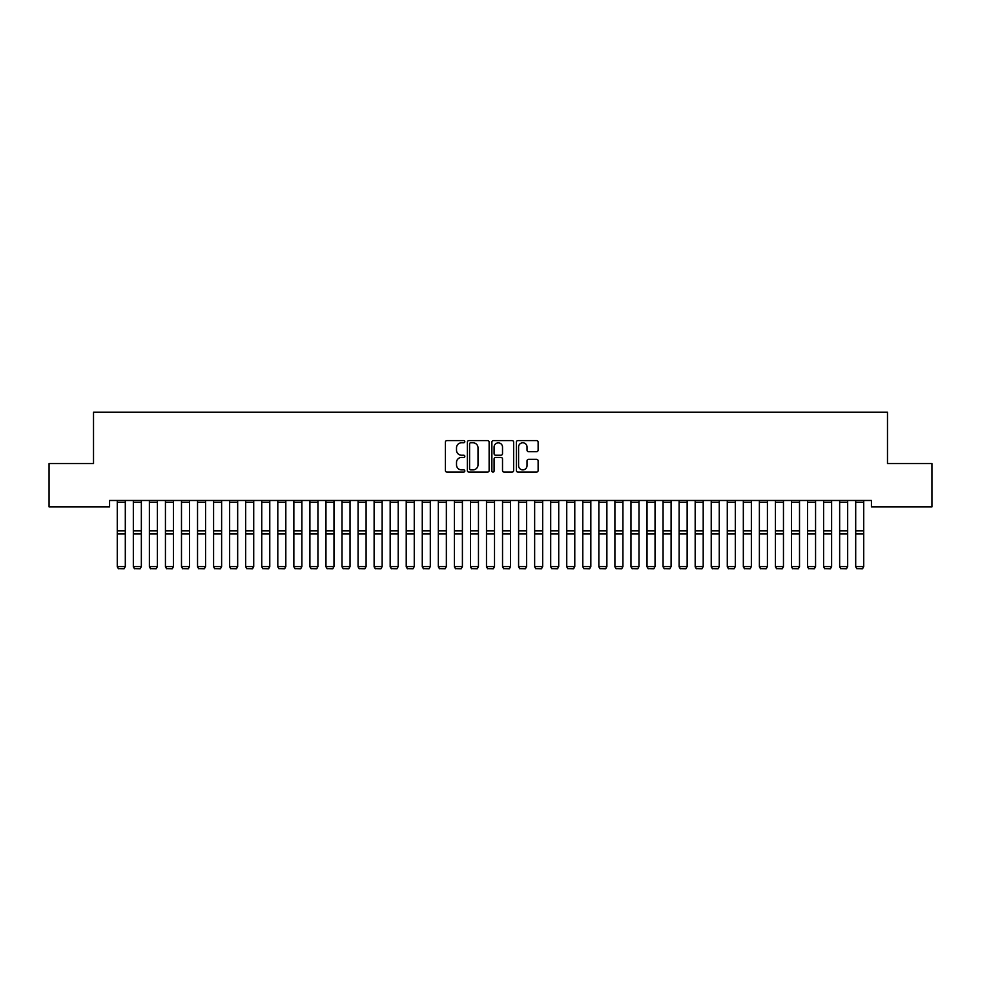 <?xml version="1.0" encoding="UTF-8"?>
<svg xmlns="http://www.w3.org/2000/svg" width="981" height="981" viewBox="0 0 981 981"><rect width="100%" height="100%" fill="white"/><g stroke="black" fill="none" stroke-linecap="round" stroke-linejoin="round"><path stroke-width="1.47" d="M464.822 441.683A1.104 1.104 0 0 0 463.719 440.579L446.968 440.579A1.57 1.57 0 0 0 445.399 442.149L445.399 470.512A1.57 1.57 0 0 0 446.968 472.094L463.719 472.094A1.104 1.104 0 0 0 464.822 470.99A1.104 1.104 0 0 0 463.719 469.887L461.548 469.887A5.04 5.04 0 0 1 456.508 464.847L456.508 462.48A5.04 5.04 0 0 1 461.548 457.44L463.719 457.44A1.104 1.104 0 0 0 464.822 456.337A1.104 1.104 0 0 0 463.719 455.233L461.548 455.233A5.04 5.04 0 0 1 456.508 450.193L456.508 447.827A5.04 5.04 0 0 1 461.548 442.787L463.719 442.787A1.104 1.104 0 0 0 464.822 441.683M536.546 451.689A1.57 1.57 0 0 0 538.128 450.107L538.128 442.149A1.57 1.57 0 0 0 536.546 440.579L517.956 440.579A1.57 1.57 0 0 0 516.386 442.149L516.386 470.512A1.57 1.57 0 0 0 517.956 472.094L536.546 472.094A1.57 1.57 0 0 0 538.128 470.512L538.128 460.898A1.57 1.57 0 0 0 536.546 459.329L528.587 459.329A1.57 1.57 0 0 0 527.018 460.898L527.018 465.668A4.218 4.218 0 0 1 522.799 469.887A4.218 4.218 0 0 1 518.581 465.668L518.581 446.993A4.218 4.218 0 0 1 522.799 442.787A4.218 4.218 0 0 1 527.018 446.993L527.018 450.107A1.57 1.57 0 0 0 528.587 451.689L536.546 451.689M871.435 500.482L109.565 500.482L109.565 506.895L49.05 506.895L49.05 463.559L93.514 463.559L93.514 412.192L887.486 412.192L887.486 463.559L931.95 463.559L931.95 506.895L871.435 506.895L871.435 500.482M489.127 442.149A1.57 1.57 0 0 0 487.545 440.579L468.955 440.579A1.57 1.57 0 0 0 467.373 442.149L467.373 470.512A1.57 1.57 0 0 0 468.955 472.094L487.545 472.094A1.57 1.57 0 0 0 489.127 470.512L489.127 442.149M493.455 440.579L512.045 440.579A1.57 1.57 0 0 1 513.627 442.149L513.627 470.512A1.57 1.57 0 0 1 512.045 472.094L504.087 472.094A1.57 1.57 0 0 1 502.517 470.512L502.517 459.01A1.57 1.57 0 0 0 500.935 457.44L495.663 457.44A1.57 1.57 0 0 0 494.081 459.01L494.081 470.99A1.104 1.104 0 0 1 492.977 472.094A1.104 1.104 0 0 1 491.873 470.99L491.873 442.149A1.57 1.57 0 0 1 493.455 440.579M470.684 442.787A1.104 1.104 0 0 0 469.58 443.89L469.58 468.783A1.104 1.104 0 0 0 470.684 469.887L472.965 469.887A5.04 5.04 0 0 0 478.017 464.847L478.017 447.827A5.04 5.04 0 0 0 472.965 442.787L470.684 442.787M502.517 447.078A4.218 4.218 0 0 0 498.299 442.86A4.218 4.218 0 0 0 494.081 447.078L494.081 453.651A1.57 1.57 0 0 0 495.663 455.233L500.935 455.233A1.57 1.57 0 0 0 502.517 453.651L502.517 447.078M117.279 566.81L118.48 568.808L117.279 566.54L125.298 566.54L124.097 568.808L118.48 568.698L124.097 568.808M125.298 502.321L117.279 502.321L117.279 500.506L125.298 500.506L125.298 566.54L124.097 568.698M117.279 502.321L117.279 566.54L118.48 568.698M133.33 566.81L134.532 568.808L133.33 566.54L141.35 566.54L140.148 568.808L134.532 568.698L140.148 568.808M149.382 566.81L150.584 568.808L149.382 566.54L157.401 566.54L156.2 568.808L150.584 568.698L156.2 568.808M141.35 502.321L133.33 502.321L133.33 500.506L141.35 500.506L141.35 566.54L140.148 568.698M133.33 502.321L133.33 566.54L134.532 568.698M157.401 502.321L149.382 502.321L149.382 500.506L157.401 500.506L157.401 566.54L156.2 568.698M149.382 502.321L149.382 566.54L150.584 568.698M165.433 566.81L166.635 568.808L165.433 566.54L173.453 566.54L172.251 568.808L166.635 568.698L172.251 568.808M181.485 566.81L182.687 568.808L181.485 566.54L189.517 566.54L188.303 568.808L182.687 568.698L188.303 568.808M173.453 502.321L165.433 502.321L165.433 500.506L173.453 500.506L173.453 566.54L172.251 568.698M165.433 502.321L165.433 566.54L166.635 568.698M189.517 502.321L181.485 502.321L181.485 500.506L189.517 500.506L189.517 566.54L188.303 568.698M181.485 502.321L181.485 566.54L182.687 568.698M197.537 566.81L198.738 568.808L197.537 566.54L205.569 566.54L204.355 568.808L198.738 568.698L204.355 568.808M205.569 502.321L197.537 502.321L197.537 500.506L205.569 500.506L205.569 566.54L204.355 568.698M197.537 502.321L197.537 566.54L198.738 568.698M213.588 566.81L214.79 568.808L213.588 566.54L221.62 566.54L220.418 568.808L214.79 568.698L220.418 568.808M221.62 502.321L213.588 502.321L213.588 500.506L221.62 500.506L221.62 566.54L220.418 568.698M213.588 502.321L213.588 566.54L214.79 568.698M229.64 566.81L230.842 568.808L229.64 566.54L237.672 566.54L236.47 568.808L230.842 568.698L236.47 568.808M245.691 566.81L246.905 568.808L245.691 566.54L253.723 566.54L252.522 568.808L246.905 568.698L252.522 568.808M261.743 566.81L262.957 568.808L261.743 566.54L269.775 566.54L268.573 568.808L262.957 568.698L268.573 568.808M277.807 566.81L279.009 568.808L277.807 566.54L285.827 566.54L284.625 568.808L279.009 568.698L284.625 568.808M293.859 566.81L295.06 568.808L293.859 566.54L301.878 566.54L300.676 568.808L295.06 568.698L300.676 568.808M309.91 566.81L311.112 568.808L309.91 566.54L317.93 566.54L316.728 568.808L311.112 568.698L316.728 568.808M325.962 566.81L327.164 568.808L325.962 566.54L333.981 566.54L332.78 568.808L327.164 568.698L332.78 568.808M342.013 566.81L343.215 568.808L342.013 566.54L350.033 566.54L348.831 568.808L343.215 568.698L348.831 568.808M358.065 566.81L359.267 568.808L358.065 566.54L366.097 566.54L364.883 568.808L359.267 568.698L364.883 568.808M237.672 502.321L229.64 502.321L229.64 500.506L237.672 500.506L237.672 566.54L236.47 568.698M229.64 502.321L229.64 566.54L230.842 568.698M253.723 502.321L245.691 502.321L245.691 500.506L253.723 500.506L253.723 566.54L252.522 568.698M245.691 502.321L245.691 566.54L246.905 568.698M269.775 502.321L261.743 502.321L261.743 500.506L269.775 500.506L269.775 566.54L268.573 568.698M261.743 502.321L261.743 566.54L262.957 568.698M285.827 502.321L277.807 502.321L277.807 500.506L285.827 500.506L285.827 566.54L284.625 568.698M277.807 502.321L277.807 566.54L279.009 568.698M301.878 502.321L293.859 502.321L293.859 500.506L301.878 500.506L301.878 566.54L300.676 568.698M293.859 502.321L293.859 566.54L295.06 568.698M317.93 502.321L309.91 502.321L309.91 500.506L317.93 500.506L317.93 566.54L316.728 568.698M309.91 502.321L309.91 566.54L311.112 568.698M333.981 502.321L325.962 502.321L325.962 500.506L333.981 500.506L333.981 566.54L332.78 568.698M325.962 502.321L325.962 566.54L327.164 568.698M350.033 502.321L342.013 502.321L342.013 500.506L350.033 500.506L350.033 566.54L348.831 568.698M342.013 502.321L342.013 566.54L343.215 568.698M366.097 502.321L358.065 502.321L358.065 500.506L366.097 500.506L366.097 566.54L364.883 568.698M358.065 502.321L358.065 566.54L359.267 568.698M374.117 566.81L375.318 568.808L374.117 566.54L382.149 566.54L380.935 568.808L375.318 568.698L380.935 568.808M382.149 502.321L374.117 502.321L374.117 500.506L382.149 500.506L382.149 566.54L380.935 568.698M374.117 502.321L374.117 566.54L375.318 568.698M390.168 566.81L391.37 568.808L390.168 566.54L398.2 566.54L396.998 568.808L391.37 568.698L396.998 568.808M398.2 502.321L390.168 502.321L390.168 500.506L398.2 500.506L398.2 566.54L396.998 568.698M390.168 502.321L390.168 566.54L391.37 568.698M406.22 566.81L407.422 568.808L406.22 566.54L414.252 566.54L413.05 568.808L407.422 568.698L413.05 568.808M414.252 502.321L406.22 502.321L406.22 500.506L414.252 500.506L414.252 566.54L413.05 568.698M406.22 502.321L406.22 566.54L407.422 568.698M422.271 566.81L423.485 568.808L422.271 566.54L430.303 566.54L429.102 568.808L423.485 568.698L429.102 568.808M430.303 502.321L422.271 502.321L422.271 500.506L430.303 500.506L430.303 566.54L429.102 568.698M422.271 502.321L422.271 566.54L423.485 568.698M438.323 566.81L439.537 568.808L438.323 566.54L446.355 566.54L445.153 568.808L439.537 568.698L445.153 568.808M446.355 502.321L438.323 502.321L438.323 500.506L446.355 500.506L446.355 566.54L445.153 568.698M438.323 502.321L438.323 566.54L439.537 568.698M454.387 566.81L455.589 568.808L454.387 566.54L462.407 566.54L461.205 568.808L455.589 568.698L461.205 568.808M462.407 502.321L454.387 502.321L454.387 500.506L462.407 500.506L462.407 566.54L461.205 568.698M454.387 502.321L454.387 566.54L455.589 568.698M470.439 566.81L471.64 568.808L470.439 566.54L478.458 566.54L477.257 568.808L471.64 568.698L477.257 568.808M478.458 502.321L470.439 502.321L470.439 500.506L478.458 500.506L478.458 566.54L477.257 568.698M470.439 502.321L470.439 566.54L471.64 568.698M486.49 566.81L487.692 568.808L486.49 566.54L494.51 566.54L493.308 568.808L487.692 568.698L493.308 568.808M494.51 502.321L486.49 502.321L486.49 500.506L494.51 500.506L494.51 566.54L493.308 568.698M486.49 502.321L486.49 566.54L487.692 568.698M502.542 566.81L503.744 568.808L502.542 566.54L510.561 566.54L509.36 568.808L503.744 568.698L509.36 568.808M510.561 502.321L502.542 502.321L502.542 500.506L510.561 500.506L510.561 566.54L509.36 568.698M502.542 502.321L502.542 566.54L503.744 568.698M518.593 566.81L519.795 568.808L518.593 566.54L526.613 566.54L525.411 568.808L519.795 568.698L525.411 568.808M526.613 502.321L518.593 502.321L518.593 500.506L526.613 500.506L526.613 566.54L525.411 568.698M518.593 502.321L518.593 566.54L519.795 568.698M534.645 566.81L535.847 568.808L534.645 566.54L542.677 566.54L541.463 568.808L535.847 568.698L541.463 568.808M542.677 502.321L534.645 502.321L534.645 500.506L542.677 500.506L542.677 566.54L541.463 568.698M534.645 502.321L534.645 566.54L535.847 568.698M550.697 566.81L551.898 568.808L550.697 566.54L558.729 566.54L557.515 568.808L551.898 568.698L557.515 568.808M558.729 502.321L550.697 502.321L550.697 500.506L558.729 500.506L558.729 566.54L557.515 568.698M550.697 502.321L550.697 566.54L551.898 568.698M566.748 566.81L567.95 568.808L566.748 566.54L574.78 566.54L573.578 568.808L567.95 568.698L573.578 568.808M574.78 502.321L566.748 502.321L566.748 500.506L574.78 500.506L574.78 566.54L573.578 568.698M566.748 502.321L566.748 566.54L567.95 568.698M582.8 566.81L584.002 568.808L582.8 566.54L590.832 566.54L589.63 568.808L584.002 568.698L589.63 568.808M590.832 502.321L582.8 502.321L582.8 500.506L590.832 500.506L590.832 566.54L589.63 568.698M582.8 502.321L582.8 566.54L584.002 568.698M598.851 566.81L600.065 568.808L598.851 566.54L606.883 566.54L605.682 568.808L600.065 568.698L605.682 568.808M606.883 502.321L598.851 502.321L598.851 500.506L606.883 500.506L606.883 566.54L605.682 568.698M598.851 502.321L598.851 566.54L600.065 568.698M614.903 566.81L616.117 568.808L614.903 566.54L622.935 566.54L621.733 568.808L616.117 568.698L621.733 568.808M622.935 502.321L614.903 502.321L614.903 500.506L622.935 500.506L622.935 566.54L621.733 568.698M614.903 502.321L614.903 566.54L616.117 568.698M630.967 566.81L632.169 568.808L630.967 566.54L638.987 566.54L637.785 568.808L632.169 568.698L637.785 568.808M638.987 502.321L630.967 502.321L630.967 500.506L638.987 500.506L638.987 566.54L637.785 568.698M630.967 502.321L630.967 566.54L632.169 568.698M647.019 566.81L648.22 568.808L647.019 566.54L655.038 566.54L653.837 568.808L648.22 568.698L653.837 568.808M655.038 502.321L647.019 502.321L647.019 500.506L655.038 500.506L655.038 566.54L653.837 568.698M647.019 502.321L647.019 566.54L648.22 568.698M663.07 566.81L664.272 568.808L663.07 566.54L671.09 566.54L669.888 568.808L664.272 568.698L669.888 568.808M671.09 502.321L663.07 502.321L663.07 500.506L671.09 500.506L671.09 566.54L669.888 568.698M663.07 502.321L663.07 566.54L664.272 568.698M679.122 566.81L680.323 568.808L679.122 566.54L687.141 566.54L685.94 568.808L680.323 568.698L685.94 568.808M687.141 502.321L679.122 502.321L679.122 500.506L687.141 500.506L687.141 566.54L685.94 568.698M679.122 502.321L679.122 566.54L680.323 568.698M695.173 566.81L696.375 568.808L695.173 566.54L703.193 566.54L701.991 568.808L696.375 568.698L701.991 568.808M703.193 502.321L695.173 502.321L695.173 500.506L703.193 500.506L703.193 566.54L701.991 568.698M695.173 502.321L695.173 566.54L696.375 568.698M711.225 566.81L712.427 568.808L711.225 566.54L719.257 566.54L718.043 568.808L712.427 568.698L718.043 568.808M719.257 502.321L711.225 502.321L711.225 500.506L719.257 500.506L719.257 566.54L718.043 568.698M711.225 502.321L711.225 566.54L712.427 568.698M727.277 566.81L728.478 568.808L727.277 566.54L735.309 566.54L734.095 568.808L728.478 568.698L734.095 568.808M735.309 502.321L727.277 502.321L727.277 500.506L735.309 500.506L735.309 566.54L734.095 568.698M727.277 502.321L727.277 566.54L728.478 568.698M743.328 566.81L744.53 568.808L743.328 566.54L751.36 566.54L750.158 568.808L744.53 568.698L750.158 568.808M751.36 502.321L743.328 502.321L743.328 500.506L751.36 500.506L751.36 566.54L750.158 568.698M743.328 502.321L743.328 566.54L744.53 568.698M759.38 566.81L760.582 568.808L759.38 566.54L767.412 566.54L766.21 568.808L760.582 568.698L766.21 568.808M767.412 502.321L759.38 502.321L759.38 500.506L767.412 500.506L767.412 566.54L766.21 568.698M759.38 502.321L759.38 566.54L760.582 568.698M775.431 566.81L776.645 568.808L775.431 566.54L783.463 566.54L782.262 568.808L776.645 568.698L782.262 568.808M783.463 502.321L775.431 502.321L775.431 500.506L783.463 500.506L783.463 566.54L782.262 568.698M775.431 502.321L775.431 566.54L776.645 568.698M791.483 566.81L792.697 568.808L791.483 566.54L799.515 566.54L798.313 568.808L792.697 568.698L798.313 568.808M799.515 502.321L791.483 502.321L791.483 500.506L799.515 500.506L799.515 566.54L798.313 568.698M791.483 502.321L791.483 566.54L792.697 568.698M807.547 566.81L808.749 568.808L807.547 566.54L815.567 566.54L814.365 568.808L808.749 568.698L814.365 568.808M815.567 502.321L807.547 502.321L807.547 500.506L815.567 500.506L815.567 566.54L814.365 568.698M807.547 502.321L807.547 566.54L808.749 568.698M823.599 566.81L824.8 568.808L823.599 566.54L831.618 566.54L830.417 568.808L824.8 568.698L830.417 568.808M831.618 502.321L823.599 502.321L823.599 500.506L831.618 500.506L831.618 566.54L830.417 568.698M823.599 502.321L823.599 566.54L824.8 568.698M839.65 566.81L840.852 568.808L839.65 566.54L847.67 566.54L846.468 568.808L840.852 568.698L846.468 568.808M847.67 502.321L839.65 502.321L839.65 500.506L847.67 500.506L847.67 566.54L846.468 568.698M839.65 502.321L839.65 566.54L840.852 568.698M855.702 566.81L856.904 568.808L855.702 566.54L863.721 566.54L862.52 568.808L856.904 568.698L862.52 568.808M863.721 502.321L855.702 502.321L855.702 500.506L863.721 500.506L863.721 566.54L862.52 568.698M855.702 502.321L855.702 566.54L856.904 568.698M125.298 530.831L117.279 530.831M125.298 533.971L117.279 533.971M141.35 530.831L133.33 530.831M141.35 533.971L133.33 533.971M157.401 530.831L149.382 530.831M157.401 533.971L149.382 533.971M173.453 530.831L165.433 530.831M173.453 533.971L165.433 533.971M189.517 530.831L181.485 530.831M189.517 533.971L181.485 533.971M205.569 530.831L197.537 530.831M205.569 533.971L197.537 533.971M221.62 530.831L213.588 530.831M221.62 533.971L213.588 533.971M237.672 530.831L229.64 530.831M237.672 533.971L229.64 533.971M253.723 530.831L245.691 530.831M253.723 533.971L245.691 533.971M269.775 530.831L261.743 530.831M269.775 533.971L261.743 533.971M285.827 530.831L277.807 530.831M285.827 533.971L277.807 533.971M301.878 530.831L293.859 530.831M301.878 533.971L293.859 533.971M317.93 530.831L309.91 530.831M317.93 533.971L309.91 533.971M333.981 530.831L325.962 530.831M333.981 533.971L325.962 533.971M350.033 530.831L342.013 530.831M350.033 533.971L342.013 533.971M366.097 530.831L358.065 530.831M366.097 533.971L358.065 533.971M382.149 530.831L374.117 530.831M382.149 533.971L374.117 533.971M398.2 530.831L390.168 530.831M398.2 533.971L390.168 533.971M414.252 530.831L406.22 530.831M414.252 533.971L406.22 533.971M430.303 530.831L422.271 530.831M430.303 533.971L422.271 533.971M446.355 530.831L438.323 530.831M446.355 533.971L438.323 533.971M462.407 530.831L454.387 530.831M462.407 533.971L454.387 533.971M478.458 530.831L470.439 530.831M478.458 533.971L470.439 533.971M494.51 530.831L486.49 530.831M494.51 533.971L486.49 533.971M510.561 530.831L502.542 530.831M510.561 533.971L502.542 533.971M526.613 530.831L518.593 530.831M526.613 533.971L518.593 533.971M542.677 530.831L534.645 530.831M542.677 533.971L534.645 533.971M558.729 530.831L550.697 530.831M558.729 533.971L550.697 533.971M574.78 530.831L566.748 530.831M574.78 533.971L566.748 533.971M590.832 530.831L582.8 530.831M590.832 533.971L582.8 533.971M606.883 530.831L598.851 530.831M606.883 533.971L598.851 533.971M622.935 530.831L614.903 530.831M622.935 533.971L614.903 533.971M638.987 530.831L630.967 530.831M638.987 533.971L630.967 533.971M655.038 530.831L647.019 530.831M655.038 533.971L647.019 533.971M671.09 530.831L663.07 530.831M671.09 533.971L663.07 533.971M687.141 530.831L679.122 530.831M687.141 533.971L679.122 533.971M703.193 530.831L695.173 530.831M703.193 533.971L695.173 533.971M719.257 530.831L711.225 530.831M719.257 533.971L711.225 533.971M735.309 530.831L727.277 530.831M735.309 533.971L727.277 533.971M751.36 530.831L743.328 530.831M751.36 533.971L743.328 533.971M767.412 530.831L759.38 530.831M767.412 533.971L759.38 533.971M783.463 530.831L775.431 530.831M783.463 533.971L775.431 533.971M799.515 530.831L791.483 530.831M799.515 533.971L791.483 533.971M815.567 530.831L807.547 530.831M815.567 533.971L807.547 533.971M831.618 530.831L823.599 530.831M831.618 533.971L823.599 533.971M847.67 530.831L839.65 530.831M847.67 533.971L839.65 533.971M863.721 530.831L855.702 530.831M863.721 533.971L855.702 533.971"/></g></svg>
